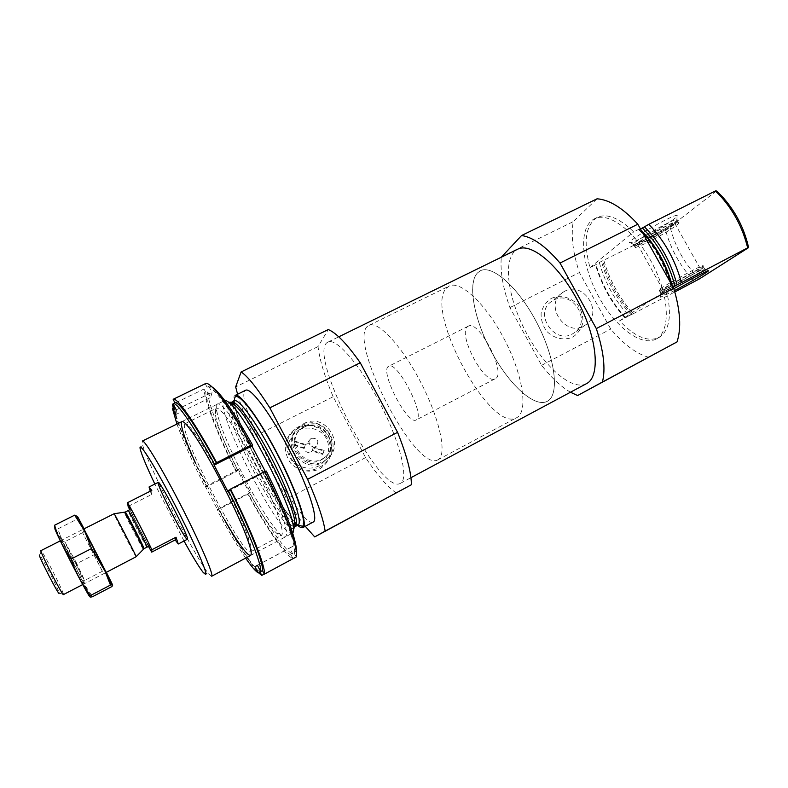 <?xml version="1.0" encoding="UTF-8"?>
<svg xmlns="http://www.w3.org/2000/svg" width="788" height="788" viewBox="0 0 788 788"><rect width="100%" height="100%" fill="white"/><g stroke="black" fill="none" stroke-linecap="round" stroke-linejoin="round"><path stroke-width="0.59" stroke-dasharray="3.94 2.96" d="M619.575 320.874L666.402 290.22C672.095 314.747 669.702 330.467 659.231 337.382L658.857 337.599C647.716 342.248 634.626 336.683 619.575 320.874L625.061 318.007C611.458 302.947 601.618 285.236 595.511 264.866L590.005 267.654C583.12 241.886 585.543 225.141 597.255 217.399C607.036 213.085 619.191 217.902 633.719 231.869L639.708 228.875L641.412 230.628M656.374 338.909L656 339.116C640.477 347.331 612.975 324.942 596.989 293.422C580.736 262.03 578.628 226.629 594.359 218.828C608.533 211.263 635.946 231.633 652.71 264.315C669.662 296.899 670.588 331.393 656.374 338.909M666.402 290.22L672.351 287.118L671.662 284.586M672.322 285.768L672.676 287.216L671.386 287.827L672.351 287.118M639.708 228.875L638.871 229.761L640.536 229.052M625.061 318.007L628.962 315.742C615.014 300.858 605.125 283.099 599.313 262.463L595.511 264.866M599.313 262.463L665.407 229.613C670.933 249.826 680.674 267.152 694.642 281.602M628.962 315.742L633.394 313.644C619.752 298.662 609.912 280.991 603.884 260.641M633.394 313.644L674.814 291.974M699.37 278.913C685.028 264.669 675.257 247.294 670.056 226.806L665.407 229.613M716.489 190.992L670.056 226.806M648.701 357.328C636.152 353.664 623.515 344.238 610.759 329.069L579.407 272.53C572.886 252.997 570.837 236.036 573.231 221.635L597.058 198.803M586.479 383.657C571.497 391.547 542.804 365.396 524.985 330.32C506.92 295.372 502.449 256.799 517.598 249.254M570.473 392.227C560.918 386.613 551.295 377.649 541.602 365.317L509.925 307.576C502.961 288.083 500.084 271.299 501.296 257.243M184.028 541.011L154.842 484.059M211.647 576.264L209.017 574.196C196.419 559.854 146.775 462.989 142.49 444.393L142.352 441.053M292.653 532.984L292.387 533.171C281.326 540.785 211.844 405.199 224.491 400.668L224.787 400.56M297.549 525.3C276.401 508.585 223.575 399.191 235.208 395.399M313.23 522.04C300.642 530.482 231.495 395.546 245.689 390.247M396.256 493.061C387.322 486.718 377.107 474.888 365.602 457.592L333.147 396.728C324.695 376.634 319.662 359.919 318.027 346.582L328.3 329.551M318.027 346.582L235.671 386.908M305.261 526.295C299.529 518.947 293.333 509.836 286.684 498.962L253.894 436.69C246.555 420.378 241.118 406.224 237.582 394.236M365.602 457.592L286.684 498.962M297.559 427.175C307.448 422.959 318.785 425.284 326.35 433.026C330.467 438.975 332.25 445.525 331.718 452.676C329.679 459.542 325.671 464.969 319.701 468.959C309.812 473.302 298.337 471.047 290.674 463.206C286.527 457.188 284.754 450.569 285.354 443.368C287.472 436.483 291.54 431.085 297.559 427.175M333.147 396.728L253.894 436.69M400.521 483.271L400.393 483.339C379.944 495.938 305.842 351.34 328.005 342.091C336.141 337.343 360.549 365.317 380.387 404.057C400.324 442.738 408.992 479.163 400.521 483.271M501.335 256.839L573.231 221.635M551.433 298.337C560.12 294.682 570.345 297.046 577.417 304.306C581.317 309.842 583.159 315.88 582.953 322.42C581.386 328.675 578.008 333.56 572.807 337.087C564.129 340.849 553.787 338.544 546.636 331.206C542.705 325.602 540.864 319.504 541.129 312.915C542.765 306.66 546.192 301.794 551.433 298.337M541.602 365.317L610.759 329.069M509.925 307.576L579.407 272.53M674.567 218.572C665.486 225.851 634.793 242.635 630.469 242.684C621.2 244.369 673.129 213.942 677.04 215.469C677.779 215.666 676.951 216.69 674.567 218.572M590.005 267.654L633.719 231.869M673.848 288.733L660.649 297.273L674.42 290.624M674.666 222.393C676.872 220.679 677.631 219.744 676.951 219.586L676.774 219.576C672.174 218.995 626.706 245.561 633.67 244.694L645.441 239.828C657.635 233.524 667.377 227.712 674.666 222.393M647.115 242.812C662.235 235.267 682.605 222.236 678.498 222.64L678.281 222.659C672.824 222.807 629.622 247.984 635.187 247.718L647.115 242.812M646.672 241.01C661.526 233.603 681.374 220.807 676.528 221.645C671.268 221.763 629.908 245.895 635.236 245.689C636.556 245.728 640.368 244.172 646.672 241.01M647.638 240.251C660.63 233.78 678.074 222.59 674.528 222.925C670.608 222.462 631.661 245.186 637.571 244.438L647.638 240.251M672.893 285.305C685.816 278.607 703.694 268.058 700.463 268.984C697.075 269.486 657.625 291.629 663.053 289.964L672.893 285.305M671.869 285.975C686.121 278.588 705.94 266.915 702.788 267.713C699.488 267.959 654.148 293.412 660.945 291.176L671.869 285.975M670.618 284.744C685.471 277.061 706.107 264.866 702.827 265.654L702.738 265.674C698.769 266.216 652.72 292.102 659.113 290.171L670.618 284.744M672.302 287.748C687.333 279.947 708.215 267.664 704.482 268.757L704.383 268.787C699.971 269.703 655.064 294.889 660.728 293.234L672.302 287.748M319.189 467.402C344.563 455.316 322.922 414.665 298.465 428.278C272.766 440.049 294.574 481.429 319.189 467.402M564.523 291.343C584.056 280.331 604.426 313.998 584.972 325.267C566.198 338.436 543.149 304.966 562.435 292.614L564.523 291.343M553.747 300.1C572.827 289.314 592.655 322.144 573.644 333.157C555.294 346.021 532.855 313.417 551.698 301.331L553.747 300.1M416.566 419.728L416.231 419.945C407.534 425.747 378.929 369.936 388.72 366.262C396.847 360.106 425.461 415.03 416.566 419.728M438.079 459.709L437.892 459.808C415.434 473.499 344.78 335.629 369.011 325.395C377.974 320.292 402.304 346.306 421.147 383.066C440.088 419.768 447.279 455.05 438.079 459.709M547.433 401.22L547.187 401.358C533.9 408.351 507.039 382.466 489.712 348.394C472.17 314.432 466.851 277.514 480.286 270.806C492.303 264.236 519.016 287.935 537.268 323.572C555.678 359.121 559.618 394.955 547.433 401.22M313.063 447.594L312.491 450.48L311.349 451.613C307.793 453.287 305.399 452.243 304.158 448.48L293.471 445.072L294.535 441.674L305.212 445.082L306.512 444.068C309.891 443.004 312.068 444.176 313.063 447.594L323.691 450.992L322.647 454.38L312.018 450.992M311.447 438.305C317.682 438.029 319.347 440.62 316.441 446.077C311.93 449.771 306 442.166 310.728 438.768L311.447 438.305M304.158 448.48L305.212 445.082M298.997 429.884C307.596 426.209 317.466 428.229 324.055 434.976C331.994 444.905 329.246 459.985 318.254 466.23C309.654 470.003 299.686 468.033 293.018 461.226C289.413 455.986 287.876 450.244 288.388 443.979C290.23 437.99 293.766 433.292 298.997 429.884M313.535 447.072L324.193 450.48L323.691 450.992M324.193 450.48L322.647 454.38M323.149 453.878L312.491 450.48M304.611 447.958L293.894 444.54L293.471 445.072M293.894 444.54L294.535 441.674M294.958 441.132L305.665 444.55M304.02 427.244C322.952 416.576 341.667 446.56 323.444 458.458C305.636 472.357 282.715 442.994 300.74 429.391L304.02 427.244M302.454 425.333C324.124 413.139 345.459 447.515 324.538 461.049C304.217 476.76 278.194 443.398 298.613 427.854L302.454 425.333M304.946 426.052C323.976 415.325 342.81 445.486 324.489 457.444C306.571 471.421 283.522 441.881 301.646 428.209L304.946 426.052M303.695 423.688C325.533 411.405 347.045 446.057 325.966 459.69C305.488 475.519 279.248 441.891 299.834 426.229L303.695 423.688M264.256 574.048L292.969 558.534C285.404 555.806 266.334 528.039 247.915 494.194L218.443 509.452C235.563 541.041 248.9 562.11 258.434 572.669M173.262 408.302C178.108 425.904 189.228 452.066 206.614 486.757L236.114 471.687C218.503 436.739 204.752 401.969 204.003 389.016L173.183 404.008M259.922 571.861C253.637 568.611 236.193 541.671 218.66 509.097L218.443 509.452M245.639 558.111C237.257 545.828 227.712 529.772 217.005 509.954L218.66 509.097M176.936 424.052C183.21 441.211 192.607 462.251 205.126 487.181L206.781 486.334C189.839 452.775 176.01 419.827 174.266 407.81M264.788 471.47L264.384 472.012L264.916 471.736M264.384 472.012C284.143 511.373 296.692 546.34 294.318 553.373L296.081 552.427L296.258 551.373M292.969 558.534L291.127 555.038L292.85 554.112C285.561 551.462 267.428 525.172 249.835 492.953L247.915 494.194M291.127 555.038C283.897 552.358 265.792 526.029 248.21 493.8M236.114 471.687L238.006 470.387C221.241 437.054 208.239 404.017 207.539 391.597L205.806 392.444L204.003 389.016M236.37 471.224C219.596 437.882 206.554 404.845 205.806 392.444M294.318 553.373L296.199 556.949M173.035 399.378L205.432 383.648M216.73 405.259C218.631 396.187 243.019 430.484 264.256 473.696C285.601 516.889 292.752 546.301 280.518 534.284C263.31 519.203 218.837 432.435 216.651 409.661L216.73 405.259M205.254 383.746L207.096 387.233L208.938 386.337L211.972 386.898M266.265 471.047L265.566 471.973L265.329 471.519M292.85 554.112L289.679 548.084L292.841 546.261L296.081 552.427M238.006 470.387L238.468 469.579L250.357 492.254L249.835 492.953M208.869 386.376L212.031 392.404L210.642 397.497L207.539 391.597M205.126 487.181L205.432 486.442L217.36 509.344L217.005 509.954M224.6 519.853L195.7 463.482M173.064 403.781L174.877 402.904M184.49 424.643L185.072 423.649C186.47 423.018 189.741 426.318 194.892 433.528C210.229 454.577 240.301 513.264 248.437 538.007C251.283 546.399 252.042 550.979 250.722 551.748C243.61 557.461 180.866 436.867 184.49 424.643M215.341 409.445L216.148 408.332C220.148 405.702 239.069 432.77 256.937 467.688C274.854 502.586 285.768 533.762 281.296 535.456C280.311 535.948 278.716 535.15 276.509 533.082C260.207 518.711 217.429 435.232 215.282 413.611L215.341 409.445M207.096 387.233L207.165 387.204C211.529 384.17 230.017 408.46 250.643 445.88M175.616 414.636L210.642 397.497M176.246 409.868L212.031 392.404M217.36 509.344L250.357 492.254M205.432 486.442L238.468 469.579M257.4 565.291L292.841 546.261M257.449 565.39L289.679 548.084M227.831 491.397L265.566 471.973M148.42 546.271L129.774 509.885M467.373 326.813L468.2 326.232C478.789 318.943 507.245 374.458 495.14 378.801C484.797 385.519 457.562 334.447 467.373 326.813M128.129 506.408L151.651 494.5L151.798 490.422M150.262 491.2L151.651 494.5M446.353 288.25L449.15 286.083C460.369 279.878 486.58 304.444 505 340.564C523.567 376.605 528.196 412.222 516.613 417.719C490.441 433.597 424.033 310.561 446.353 288.25M477.262 273.081L480.286 270.806C492.342 264.207 519.203 288.122 537.455 323.927C555.855 359.653 559.588 395.428 547.187 401.358C534.5 408.026 509.294 384.761 491.968 352.669C474.494 320.677 467.136 284.173 477.262 273.081M63.464 594.576L59.09 592.921C58.686 589.66 42.148 557.392 39.745 555.166L39.558 554.988M63.464 594.142C62.892 590.379 44.029 553.56 41.301 550.901L40.946 550.645M136.147 556.85C136.107 558.012 114.329 515.608 114.033 513.796L114.024 513.678M84.08 528.827L106.36 572.305M82.838 533.082L84.168 529.408L96.008 552.181L105.947 571.891L102.361 571.28L82.573 532.678L102.184 570.827M108.232 576.875L95.309 554.151C91.26 541.701 85.212 530.029 77.185 519.154L57.839 528.886L60.321 535.584C64.419 545.808 69.748 555.245 76.328 563.903L85.99 586.794L92.442 596.743M54.618 525.212C53.751 527.448 54.815 528.679 57.839 528.886M95.309 554.151L76.328 563.903M73.698 563.627C80.928 577.919 84.07 584.657 83.134 583.839C80.829 580.923 62.173 544.518 61.149 540.952C61.257 540.016 65.434 547.581 73.698 563.627M56.115 530.019L74.486 564.356L88.295 592.546M76.072 562.179L84.483 580.067C82.464 577.407 65.985 545.247 65 542.055L76.072 562.179M639.127 229.347C654.572 245.285 665.436 264.679 671.731 287.521M625.573 317.672C611.882 302.651 602.022 284.921 595.994 264.482M640.181 229.229L641.176 230.194M631.07 314.639C617.102 299.775 607.223 282.025 601.431 261.389M632.262 314.057C618.363 299.174 608.494 281.454 602.653 260.877M294.013 528.216C284.064 536.923 218.227 409.504 229.003 402.51M293.471 526.354C279.08 521.991 225.782 418.004 230.648 403.771M296.544 523.882L298.041 525.035L296.347 525.044M294.259 523.882C278.105 513.264 232.302 423.885 233.12 404.579M233.386 402.205L234.391 400.836L234.45 402.717M298.091 525.005C280.932 513.451 233.809 421.491 234.44 400.806M129.321 507.403C128.72 504.172 150.528 546.458 150.291 548.093C150.242 550.034 129.646 510.082 129.321 507.403M143.278 549.157C142.313 548.744 124.435 513.884 124.435 512.417L124.425 512.377M144.027 548.665C143.81 549.778 125.272 513.717 125.262 512.161L125.272 512.062M146.962 547.148C146.676 548.29 128.148 512.249 128.198 510.663L128.208 510.565M656 339.116L658.857 337.599M594.359 218.828L597.255 217.399M638.871 229.761C654.355 245.551 665.19 264.906 671.386 287.827M203.255 572.541L209.017 574.196M140.481 450.037L142.49 444.393M250.574 555.481L292.387 533.171M181.949 421.59L224.491 400.668M294.801 522.178C292.19 519.233 291.757 519.174 284.773 509.521C279.277 501.562 273.298 491.82 266.837 480.306C250.781 451.623 236.755 417.512 234.814 405.13M400.393 483.339L410.952 477.686M328.005 342.091L338.761 336.831M676.951 219.586L677.04 215.469M633.897 244.684L630.469 242.684M633.67 244.694L635.364 247.718M676.774 219.576L678.498 222.64M635.236 245.689L635.187 247.718M676.528 221.645L678.281 222.659M637.571 244.438L663.053 289.964M674.528 222.925L700.463 268.984M702.788 267.713L702.827 265.654M660.945 291.176L659.211 290.151M659.113 290.171L660.817 293.215M702.738 265.674L704.482 268.757M660.728 293.234L660.649 297.273M704.383 268.787L707.949 270.855M562.435 292.614L551.698 301.331M584.972 325.267L573.644 333.157M495.14 378.801L416.231 419.945M468.2 326.232L388.72 366.262M437.892 459.808L516.613 417.719M369.011 325.395L449.15 286.083M310.728 438.768L305.813 444.511M316.441 446.077L311.349 451.613M301.646 428.209L300.74 429.391M324.489 457.444L323.444 458.458M299.834 426.229L298.613 427.854M325.966 459.69L324.538 461.049M194.892 433.528L192.105 431.863M248.437 538.007L248.151 541.238M250.722 551.748L281.296 535.456M185.072 423.649L216.148 408.332M276.509 533.082L280.518 534.284M215.282 413.611L216.651 409.661M207.165 387.204L208.938 386.337M39.745 555.166L41.301 550.901M82.701 584.588L105.691 572.659M60.292 540.864L83.597 529.073M129.311 509.875C130.69 510.279 129.143 508.713 140.422 530.659L148.085 545.247L148.164 546.645M85.38 586.292L85.981 586.794M60.469 537.692L60.321 535.584M82.573 532.678L64.912 541.622M102.361 571.28L84.779 580.392M65 542.055L61.149 540.952M84.483 580.067L83.134 583.839"/><path stroke-width="1.18" d="M641.412 230.628C655.311 245.738 665.397 263.724 671.662 284.586M673.031 287.029L747.664 247.836C742.651 227.515 733.195 209.844 719.306 194.803L715.415 190.972L716.489 190.992L721.552 195.857C735.125 210.593 744.148 227.84 748.6 247.599L747.664 247.836M640.536 229.052L648.79 224.324C664.215 240.261 675.08 259.626 681.384 282.409M648.79 224.324L715.415 190.972M674.814 291.974L699.37 278.913L748.6 247.599M501.296 257.243L521.558 235.533L597.058 198.803C609.42 199.679 623.013 208.15 637.817 224.216L673.681 288.201C680.359 310.531 681.472 328.438 677.02 341.923L577.614 395.546L570.473 392.227M338.761 336.831L517.598 249.254C531.142 241.916 559.775 265.773 578.569 302.503C597.531 339.155 600.426 376.565 586.686 383.539L410.952 477.686M521.558 235.533C532.816 237.089 545.631 246.26 560.022 263.044L596.309 328.586C603.667 351.123 605.716 368.932 602.436 382.022L577.614 395.546M154.842 484.059C147.051 467.599 142.264 456.252 140.481 450.037C137.191 438.483 151.877 460.881 171.686 498.646C191.494 536.332 207.993 573.418 205.688 574.422L203.255 572.541C199.256 567.449 192.843 556.939 184.028 541.011M187.426 539.189L187.357 539.268C185.643 541.484 155.394 482.473 158.201 482.364C159.501 479.508 189.603 538.007 187.426 539.189M181.949 421.59L142.352 441.053C144.332 439.359 162.18 468.87 181.161 505.906C200.172 542.912 213.991 575.132 211.696 576.225L250.574 555.481M224.787 400.56C225.969 400.274 227.801 401.309 230.263 403.643C246.88 417.63 291.698 505.088 293.343 526.739C293.806 530.107 293.579 532.195 292.653 532.984M302.927 527.546L313.368 521.961C318.657 519.262 308.059 486.383 289.521 450.391C271.052 414.36 250.732 387.075 245.689 390.247L235.208 395.399C239.946 392.375 260.02 419.886 278.548 456.016C297.135 492.106 308.049 524.926 303.055 527.467L302.927 527.546C301.755 528.127 299.962 527.379 297.549 525.3M237.582 394.236L235.671 386.908L241.118 371.966C247.757 376.3 257.331 388.267 269.841 407.859L307.606 479.311C317.702 502.498 323.543 519.765 325.129 531.102L314.717 536.904L305.261 526.295M269.841 407.859L360.244 362.746C347.104 344.051 336.456 332.979 328.3 329.551L241.118 371.966M360.244 362.746L397.576 432.336L307.606 479.311M397.576 432.336C406.785 455.346 411.385 472.81 411.385 484.738L325.129 531.102M411.385 484.738L314.717 536.904M560.022 263.044L637.817 224.216M596.309 328.586L673.681 288.201M602.436 382.022L677.02 341.923M674.42 290.624C690.849 282.015 712.254 269.437 707.949 270.855C705.555 271.407 687.313 280.971 673.848 288.733M264.788 471.47C285.699 513.037 298.898 549.925 296.199 556.949L264.325 574.166C265.96 567.675 251.667 530.994 230.51 489.102L264.788 471.47M258.434 572.669L261.764 575.398L264.256 574.048M173.262 408.302L172.464 404.362L173.183 404.008M261.764 575.398L259.922 571.861L258.168 572.807L254.987 566.72L257.4 565.291L260.651 571.527C261.961 565.016 248.328 530.255 228.313 490.569L230.224 489.584C250.229 529.25 263.803 564.021 262.443 570.561L264.325 574.166M260.651 571.527L262.443 570.561M258.168 572.807C255.489 571.241 251.313 566.345 245.639 558.111M176.936 424.052L172.503 408.667L174.266 407.81L172.464 404.362M264.916 471.736L266.265 471.047C285.167 508.703 297.578 542.686 296.258 551.373M172.503 408.667L175.616 414.636L176.246 409.868L173.064 403.781L174.926 402.875L173.163 399.299C176.67 396.61 195.129 422.87 216.661 462.625L250.998 445.25C229.387 405.968 209.982 380.456 205.432 383.648L173.163 399.299M211.972 386.898C220.295 392.404 233.809 411.75 252.524 444.924L251.914 445.998L265.329 471.519M228.313 490.569L227.831 491.397L214.109 465.147L216.661 462.625M173.124 403.751C176.423 401.22 193.956 426.269 214.503 464.171M195.7 463.482C185.899 441.782 181.112 428.17 181.348 422.663C181.939 419.61 185.525 422.683 192.105 431.863C208.062 453.839 239.641 515.45 248.151 541.238C257.558 568.128 244.103 554.24 224.6 519.853M174.926 402.875C178.285 400.314 195.877 425.323 216.424 463.196M250.998 445.25L250.643 445.88L252.524 444.924M254.987 566.72L257.449 565.39M214.109 465.147L251.914 445.998M129.774 509.885L128.129 506.408L127.558 502.665C132.729 511.382 146.43 537.958 151.848 549.758L151.7 552.132L148.42 546.271M127.558 502.665L151.798 490.422L149.06 486.974L150.262 491.2M151.848 549.758L176.019 537.209L175.163 539.928L178.285 543.996L176.019 537.209M151.7 552.132L175.163 539.928M39.558 554.988C36.504 552.368 60.656 599.244 59.09 592.921M60.292 540.864L40.946 550.645C39.006 550.044 62.813 596.506 63.464 594.576L82.701 584.588M83.883 528.925L114.102 513.737C115.068 514.416 136.147 555.57 136.137 556.742L106.163 572.413M106.36 572.305C114.959 589.434 114.487 588.853 104.942 570.561L84.661 531.004C75.392 512.564 75.195 511.836 84.08 528.827M105.947 571.891L84.168 529.408M110.458 585.07C112.832 584.597 113.255 585.129 111.719 586.656L92.442 596.743C89.862 597.383 89.202 596.979 90.472 595.521C82.11 584.578 75.658 572.403 71.137 558.987C63.493 548.527 57.987 537.268 54.618 525.212L74.683 515.155L84.552 530.925L91.536 548.556L104.942 570.985L110.458 585.07L90.472 595.521M111.177 584.962L108.232 576.875M77.323 518.839L77.598 516.77M77.49 516.514L74.683 515.155M91.536 548.556L71.137 558.987M88.295 592.546L89.871 596.427M89.842 596.782C89.083 596.674 77.963 576.146 67.63 555.668C56.421 533.24 52.589 524.69 56.115 530.019M641.176 230.194C655.941 245.423 666.323 263.941 672.322 285.768M642.466 228.087C658.118 243.778 668.943 263.094 674.952 286.034M644.535 226.924C660.147 242.665 670.982 261.98 677.04 284.882M229.003 402.51C230.086 401.594 232.056 402.481 234.913 405.16C250.899 418.546 293.313 501.286 294.83 522.089C295.283 525.478 295.007 527.517 294.013 528.216M230.648 403.771L231.692 402.166C236.006 399.408 254.711 425.323 272.096 459.207C289.531 493.052 300.011 523.912 295.539 526.354L293.471 526.354M230.263 403.643L234.913 405.16L231.692 402.166L234.391 400.836C238.774 398.038 257.538 423.905 274.913 457.759C292.338 491.584 302.74 522.464 298.189 524.946L295.392 526.453L294.83 522.089L293.343 526.739M296.347 525.044L294.259 523.882M233.12 404.579L233.386 402.205M234.44 400.806C233.79 387.105 252.219 407.721 273.003 446.018C293.835 484.196 307.941 523.665 302.415 526.256L298.091 525.005M124.425 512.377L124.524 512.367C125.548 512.939 143.485 547.916 143.347 549.088L143.278 549.157M114.102 513.737L125.272 512.062C125.4 510.713 145.199 549.344 144.027 548.665L136.137 556.742M125.272 512.062L128.208 510.565C128.405 509.186 148.193 547.798 146.962 547.148L144.027 548.665M721.552 195.857L719.306 194.803M296.544 523.882L294.801 522.178M234.814 405.13L234.45 402.717M178.285 543.996L187.357 539.268M149.06 486.974L158.201 482.364M128.208 510.565L129.311 509.875M148.164 546.645L146.962 547.148"/></g></svg>
